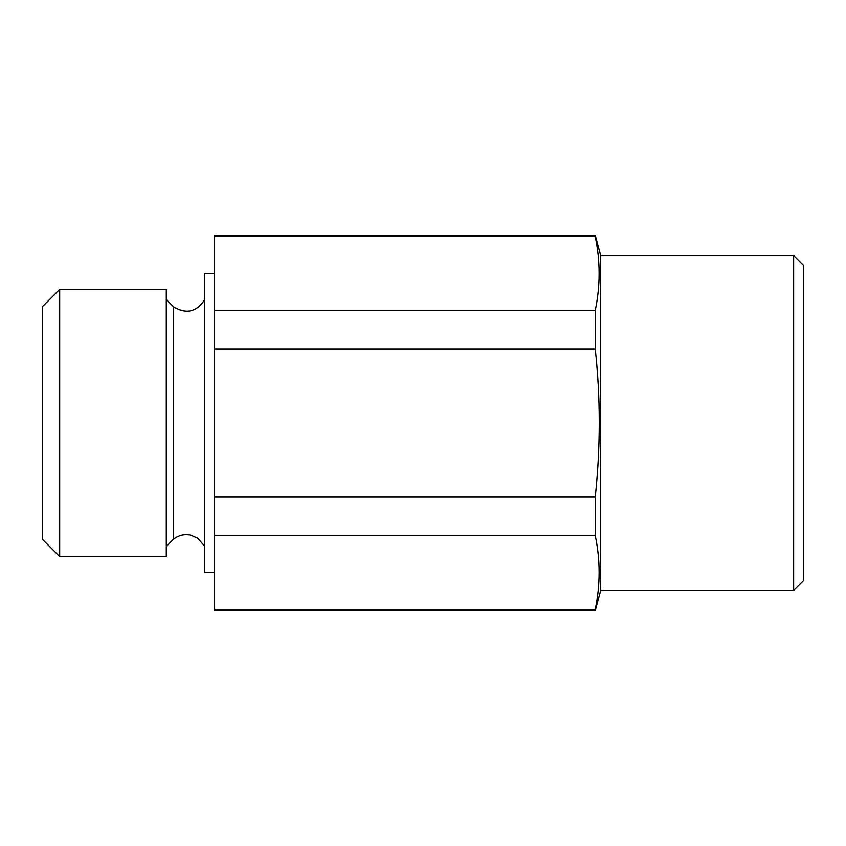 <?xml version="1.0" encoding="UTF-8"?>
<svg xmlns="http://www.w3.org/2000/svg" width="846" height="846" viewBox="0 0 846 846"><rect width="100%" height="100%" fill="white"/><g stroke="black" fill="none" stroke-linecap="round" stroke-linejoin="round"><path stroke-width="1.27" d="M214.482 497.078L214.482 348.922L595.224 348.922C600.618 397.726 600.618 447.111 595.224 497.078L214.482 497.078L214.482 535.423L595.224 535.423C600.438 560.115 600.438 584.808 595.224 609.501L595.224 610.812L214.482 610.812L214.482 609.501L595.224 609.501M595.224 497.078L595.224 535.423M595.224 610.812L600.66 590.508L600.66 255.492L595.224 235.188L214.482 235.188L214.482 236.499L595.224 236.499C600.438 261.192 600.438 285.885 595.224 310.577L595.224 348.922M595.224 235.188L595.224 236.499M59.685 289.427L42.3 306.812L42.3 539.188L59.685 556.573L166.292 556.573L166.292 289.427L59.685 289.427L59.685 556.573M204.732 299.579C196.663 312.058 186.257 314.469 173.525 306.812L173.525 539.188L166.292 546.421M173.525 306.812L166.292 299.579M214.482 273.533L204.732 273.533L204.732 572.467L214.482 572.467M214.482 236.499L214.482 348.922M214.482 609.501L214.482 535.423M214.482 310.577L595.224 310.577M600.66 255.492L793.654 255.492L793.654 590.508L600.66 590.508M793.654 255.492L803.7 265.538L803.7 580.462L793.654 590.508M204.732 546.421L197.932 538.31L190.71 535.137C184.365 533.868 178.633 535.222 173.525 539.188"/></g></svg>
